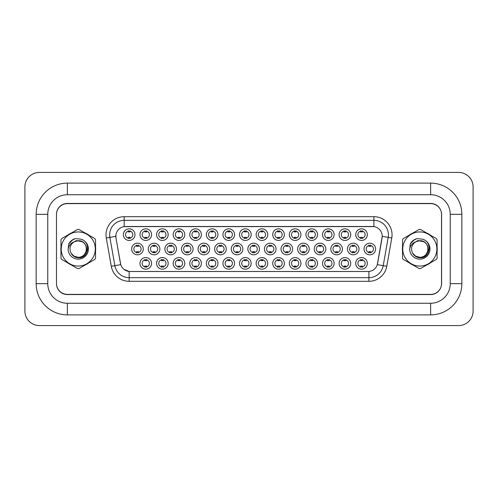 <?xml version="1.0" encoding="UTF-8"?>
<svg xmlns="http://www.w3.org/2000/svg" width="498" height="498" viewBox="0 0 498 498"><rect width="100%" height="100%" fill="white"/><g stroke="black" fill="none" stroke-linecap="round" stroke-linejoin="round"><path stroke-width="0.75" d="M300.941 263.374A5.808 5.808 0 0 1 295.133 269.181A5.808 5.808 0 0 1 289.326 263.374A5.808 5.808 0 0 1 295.133 257.566A5.808 5.808 0 0 1 300.941 263.374M291.504 263.374A3.629 3.629 0 0 0 295.133 267.003A3.629 3.629 0 0 0 298.763 263.374A3.629 3.629 0 0 0 295.133 259.744A3.629 3.629 0 0 0 291.504 263.374M317.537 263.374A5.808 5.808 0 0 1 311.729 269.181A5.808 5.808 0 0 1 305.921 263.374A5.808 5.808 0 0 1 311.729 257.566A5.808 5.808 0 0 1 317.537 263.374M308.1 263.374A3.629 3.629 0 0 0 311.729 267.003A3.629 3.629 0 0 0 315.359 263.374A3.629 3.629 0 0 0 311.729 259.744A3.629 3.629 0 0 0 308.1 263.374M334.133 263.374A5.808 5.808 0 0 1 328.325 269.181A5.808 5.808 0 0 1 322.517 263.374A5.808 5.808 0 0 1 328.325 257.566A5.808 5.808 0 0 1 334.133 263.374M324.696 263.374A3.629 3.629 0 0 0 328.325 267.003A3.629 3.629 0 0 0 331.954 263.374A3.629 3.629 0 0 0 328.325 259.744A3.629 3.629 0 0 0 324.696 263.374M284.346 263.374A5.808 5.808 0 0 1 278.538 269.181A5.808 5.808 0 0 1 272.73 263.374A5.808 5.808 0 0 1 278.538 257.566A5.808 5.808 0 0 1 284.346 263.374M274.908 263.374A3.629 3.629 0 0 0 278.538 267.003A3.629 3.629 0 0 0 282.167 263.374A3.629 3.629 0 0 0 278.538 259.744A3.629 3.629 0 0 0 274.908 263.374M267.75 263.374A5.808 5.808 0 0 1 261.942 269.181A5.808 5.808 0 0 1 256.134 263.374A5.808 5.808 0 0 1 261.942 257.566A5.808 5.808 0 0 1 267.75 263.374M258.313 263.374A3.629 3.629 0 0 0 261.942 267.003A3.629 3.629 0 0 0 265.571 263.374A3.629 3.629 0 0 0 261.942 259.744A3.629 3.629 0 0 0 258.313 263.374M350.729 263.374A5.808 5.808 0 0 1 344.921 269.181A5.808 5.808 0 0 1 339.113 263.374A5.808 5.808 0 0 1 344.921 257.566A5.808 5.808 0 0 1 350.729 263.374M341.292 263.374A3.629 3.629 0 0 0 344.921 267.003A3.629 3.629 0 0 0 348.55 263.374A3.629 3.629 0 0 0 344.921 259.744A3.629 3.629 0 0 0 341.292 263.374M251.154 263.374A5.808 5.808 0 0 1 245.346 269.181A5.808 5.808 0 0 1 239.538 263.374A5.808 5.808 0 0 1 245.346 257.566A5.808 5.808 0 0 1 251.154 263.374M241.717 263.374A3.629 3.629 0 0 0 245.346 267.003A3.629 3.629 0 0 0 248.981 263.374A3.629 3.629 0 0 0 245.346 259.744A3.629 3.629 0 0 0 241.717 263.374M234.558 263.374A5.808 5.808 0 0 1 228.756 269.181A5.808 5.808 0 0 1 222.948 263.374A5.808 5.808 0 0 1 228.756 257.566A5.808 5.808 0 0 1 234.558 263.374M225.121 263.374A3.629 3.629 0 0 0 228.756 267.003A3.629 3.629 0 0 0 232.385 263.374A3.629 3.629 0 0 0 228.756 259.744A3.629 3.629 0 0 0 225.121 263.374M217.968 263.374A5.808 5.808 0 0 1 212.16 269.181A5.808 5.808 0 0 1 206.353 263.374A5.808 5.808 0 0 1 212.16 257.566A5.808 5.808 0 0 1 217.968 263.374M208.531 263.374A3.629 3.629 0 0 0 212.16 267.003A3.629 3.629 0 0 0 215.79 263.374A3.629 3.629 0 0 0 212.16 259.744A3.629 3.629 0 0 0 208.531 263.374M201.373 263.374A5.808 5.808 0 0 1 195.565 269.181A5.808 5.808 0 0 1 189.757 263.374A5.808 5.808 0 0 1 195.565 257.566A5.808 5.808 0 0 1 201.373 263.374M191.935 263.374A3.629 3.629 0 0 0 195.565 267.003A3.629 3.629 0 0 0 199.194 263.374A3.629 3.629 0 0 0 195.565 259.744A3.629 3.629 0 0 0 191.935 263.374M184.777 263.374A5.808 5.808 0 0 1 178.969 269.181A5.808 5.808 0 0 1 173.161 263.374A5.808 5.808 0 0 1 178.969 257.566A5.808 5.808 0 0 1 184.777 263.374M175.34 263.374A3.629 3.629 0 0 0 178.969 267.003A3.629 3.629 0 0 0 182.598 263.374A3.629 3.629 0 0 0 178.969 259.744A3.629 3.629 0 0 0 175.34 263.374M168.181 263.374A5.808 5.808 0 0 1 162.373 269.181A5.808 5.808 0 0 1 156.565 263.374A5.808 5.808 0 0 1 162.373 257.566A5.808 5.808 0 0 1 168.181 263.374M158.744 263.374A3.629 3.629 0 0 0 162.373 267.003A3.629 3.629 0 0 0 166.002 263.374A3.629 3.629 0 0 0 162.373 259.744A3.629 3.629 0 0 0 158.744 263.374M151.585 263.374A5.808 5.808 0 0 1 145.777 269.181A5.808 5.808 0 0 1 139.969 263.374A5.808 5.808 0 0 1 145.777 257.566A5.808 5.808 0 0 1 151.585 263.374M142.148 263.374A3.629 3.629 0 0 0 145.777 267.003A3.629 3.629 0 0 0 149.406 263.374A3.629 3.629 0 0 0 145.777 259.744A3.629 3.629 0 0 0 142.148 263.374M367.325 263.374A5.808 5.808 0 0 1 361.517 269.181A5.808 5.808 0 0 1 355.709 263.374A5.808 5.808 0 0 1 361.517 257.566A5.808 5.808 0 0 1 367.325 263.374M357.888 263.374A3.629 3.629 0 0 0 361.517 267.003A3.629 3.629 0 0 0 365.146 263.374A3.629 3.629 0 0 0 361.517 259.744A3.629 3.629 0 0 0 357.888 263.374M325.835 249A5.808 5.808 0 0 1 320.027 254.808A5.808 5.808 0 0 1 314.219 249A5.808 5.808 0 0 1 320.027 243.192A5.808 5.808 0 0 1 325.835 249M316.398 249A3.629 3.629 0 0 0 320.027 252.629A3.629 3.629 0 0 0 323.656 249A3.629 3.629 0 0 0 320.027 245.371A3.629 3.629 0 0 0 316.398 249M276.048 249A5.808 5.808 0 0 1 270.24 254.808A5.808 5.808 0 0 1 264.432 249A5.808 5.808 0 0 1 270.24 243.192A5.808 5.808 0 0 1 276.048 249M266.611 249A3.629 3.629 0 0 0 270.24 252.629A3.629 3.629 0 0 0 273.869 249A3.629 3.629 0 0 0 270.24 245.371A3.629 3.629 0 0 0 266.611 249M309.239 249A5.808 5.808 0 0 1 303.431 254.808A5.808 5.808 0 0 1 297.623 249A5.808 5.808 0 0 1 303.431 243.192A5.808 5.808 0 0 1 309.239 249M299.802 249A3.629 3.629 0 0 0 303.431 252.629A3.629 3.629 0 0 0 307.061 249A3.629 3.629 0 0 0 303.431 245.371A3.629 3.629 0 0 0 299.802 249M259.452 249A5.808 5.808 0 0 1 253.644 254.808A5.808 5.808 0 0 1 247.836 249A5.808 5.808 0 0 1 253.644 243.192A5.808 5.808 0 0 1 259.452 249M250.015 249A3.629 3.629 0 0 0 253.644 252.629A3.629 3.629 0 0 0 257.273 249A3.629 3.629 0 0 0 253.644 245.371A3.629 3.629 0 0 0 250.015 249M342.431 249A5.808 5.808 0 0 1 336.623 254.808A5.808 5.808 0 0 1 330.815 249A5.808 5.808 0 0 1 336.623 243.192A5.808 5.808 0 0 1 342.431 249M332.994 249A3.629 3.629 0 0 0 336.623 252.629A3.629 3.629 0 0 0 340.252 249A3.629 3.629 0 0 0 336.623 245.371A3.629 3.629 0 0 0 332.994 249M359.027 249A5.808 5.808 0 0 1 353.219 254.808A5.808 5.808 0 0 1 347.411 249A5.808 5.808 0 0 1 353.219 243.192A5.808 5.808 0 0 1 359.027 249M349.59 249A3.629 3.629 0 0 0 353.219 252.629A3.629 3.629 0 0 0 356.848 249A3.629 3.629 0 0 0 353.219 245.371A3.629 3.629 0 0 0 349.59 249M292.643 249A5.808 5.808 0 0 1 286.836 254.808A5.808 5.808 0 0 1 281.028 249A5.808 5.808 0 0 1 286.836 243.192A5.808 5.808 0 0 1 292.643 249M283.206 249A3.629 3.629 0 0 0 286.836 252.629A3.629 3.629 0 0 0 290.465 249A3.629 3.629 0 0 0 286.836 245.371A3.629 3.629 0 0 0 283.206 249M242.856 249A5.808 5.808 0 0 1 237.048 254.808A5.808 5.808 0 0 1 231.246 249A5.808 5.808 0 0 1 237.048 243.192A5.808 5.808 0 0 1 242.856 249M233.419 249A3.629 3.629 0 0 0 237.048 252.629A3.629 3.629 0 0 0 240.683 249A3.629 3.629 0 0 0 237.048 245.371A3.629 3.629 0 0 0 233.419 249M226.266 249A5.808 5.808 0 0 1 220.458 254.808A5.808 5.808 0 0 1 214.65 249A5.808 5.808 0 0 1 220.458 243.192A5.808 5.808 0 0 1 226.266 249M216.823 249A3.629 3.629 0 0 0 220.458 252.629A3.629 3.629 0 0 0 224.088 249A3.629 3.629 0 0 0 220.458 245.371A3.629 3.629 0 0 0 216.823 249M209.67 249A5.808 5.808 0 0 1 203.863 254.808A5.808 5.808 0 0 1 198.055 249A5.808 5.808 0 0 1 203.863 243.192A5.808 5.808 0 0 1 209.67 249M200.233 249A3.629 3.629 0 0 0 203.863 252.629A3.629 3.629 0 0 0 207.492 249A3.629 3.629 0 0 0 203.863 245.371A3.629 3.629 0 0 0 200.233 249M193.075 249A5.808 5.808 0 0 1 187.267 254.808A5.808 5.808 0 0 1 181.459 249A5.808 5.808 0 0 1 187.267 243.192A5.808 5.808 0 0 1 193.075 249M183.638 249A3.629 3.629 0 0 0 187.267 252.629A3.629 3.629 0 0 0 190.896 249A3.629 3.629 0 0 0 187.267 245.371A3.629 3.629 0 0 0 183.638 249M176.479 249A5.808 5.808 0 0 1 170.671 254.808A5.808 5.808 0 0 1 164.863 249A5.808 5.808 0 0 1 170.671 243.192A5.808 5.808 0 0 1 176.479 249M167.042 249A3.629 3.629 0 0 0 170.671 252.629A3.629 3.629 0 0 0 174.3 249A3.629 3.629 0 0 0 170.671 245.371A3.629 3.629 0 0 0 167.042 249M159.883 249A5.808 5.808 0 0 1 154.075 254.808A5.808 5.808 0 0 1 148.267 249A5.808 5.808 0 0 1 154.075 243.192A5.808 5.808 0 0 1 159.883 249M150.446 249A3.629 3.629 0 0 0 154.075 252.629A3.629 3.629 0 0 0 157.704 249A3.629 3.629 0 0 0 154.075 245.371A3.629 3.629 0 0 0 150.446 249M143.287 249A5.808 5.808 0 0 1 137.479 254.808A5.808 5.808 0 0 1 131.671 249A5.808 5.808 0 0 1 137.479 243.192A5.808 5.808 0 0 1 143.287 249M133.85 249A3.629 3.629 0 0 0 137.479 252.629A3.629 3.629 0 0 0 141.108 249A3.629 3.629 0 0 0 137.479 245.371A3.629 3.629 0 0 0 133.85 249M375.623 249A5.808 5.808 0 0 1 369.815 254.808A5.808 5.808 0 0 1 364.007 249A5.808 5.808 0 0 1 369.815 243.192A5.808 5.808 0 0 1 375.623 249M366.179 249A3.629 3.629 0 0 0 369.815 252.629A3.629 3.629 0 0 0 373.444 249A3.629 3.629 0 0 0 369.815 245.371A3.629 3.629 0 0 0 366.179 249M350.729 234.626A5.808 5.808 0 0 1 344.921 240.434A5.808 5.808 0 0 1 339.113 234.626A5.808 5.808 0 0 1 344.921 228.819A5.808 5.808 0 0 1 350.729 234.626M341.292 234.626A3.629 3.629 0 0 0 344.921 238.256A3.629 3.629 0 0 0 348.55 234.626A3.629 3.629 0 0 0 344.921 230.997A3.629 3.629 0 0 0 341.292 234.626M334.133 234.626A5.808 5.808 0 0 1 328.325 240.434A5.808 5.808 0 0 1 322.517 234.626A5.808 5.808 0 0 1 328.325 228.819A5.808 5.808 0 0 1 334.133 234.626M324.696 234.626A3.629 3.629 0 0 0 328.325 238.256A3.629 3.629 0 0 0 331.954 234.626A3.629 3.629 0 0 0 328.325 230.997A3.629 3.629 0 0 0 324.696 234.626M317.537 234.626A5.808 5.808 0 0 1 311.729 240.434A5.808 5.808 0 0 1 305.921 234.626A5.808 5.808 0 0 1 311.729 228.819A5.808 5.808 0 0 1 317.537 234.626M308.1 234.626A3.629 3.629 0 0 0 311.729 238.256A3.629 3.629 0 0 0 315.359 234.626A3.629 3.629 0 0 0 311.729 230.997A3.629 3.629 0 0 0 308.1 234.626M300.941 234.626A5.808 5.808 0 0 1 295.133 240.434A5.808 5.808 0 0 1 289.326 234.626A5.808 5.808 0 0 1 295.133 228.819A5.808 5.808 0 0 1 300.941 234.626M291.504 234.626A3.629 3.629 0 0 0 295.133 238.256A3.629 3.629 0 0 0 298.763 234.626A3.629 3.629 0 0 0 295.133 230.997A3.629 3.629 0 0 0 291.504 234.626M284.346 234.626A5.808 5.808 0 0 1 278.538 240.434A5.808 5.808 0 0 1 272.73 234.626A5.808 5.808 0 0 1 278.538 228.819A5.808 5.808 0 0 1 284.346 234.626M274.908 234.626A3.629 3.629 0 0 0 278.538 238.256A3.629 3.629 0 0 0 282.167 234.626A3.629 3.629 0 0 0 278.538 230.997A3.629 3.629 0 0 0 274.908 234.626M267.75 234.626A5.808 5.808 0 0 1 261.942 240.434A5.808 5.808 0 0 1 256.134 234.626A5.808 5.808 0 0 1 261.942 228.819A5.808 5.808 0 0 1 267.75 234.626M258.313 234.626A3.629 3.629 0 0 0 261.942 238.256A3.629 3.629 0 0 0 265.571 234.626A3.629 3.629 0 0 0 261.942 230.997A3.629 3.629 0 0 0 258.313 234.626M251.154 234.626A5.808 5.808 0 0 1 245.346 240.434A5.808 5.808 0 0 1 239.538 234.626A5.808 5.808 0 0 1 245.346 228.819A5.808 5.808 0 0 1 251.154 234.626M241.717 234.626A3.629 3.629 0 0 0 245.346 238.256A3.629 3.629 0 0 0 248.981 234.626A3.629 3.629 0 0 0 245.346 230.997A3.629 3.629 0 0 0 241.717 234.626M234.558 234.626A5.808 5.808 0 0 1 228.756 240.434A5.808 5.808 0 0 1 222.948 234.626A5.808 5.808 0 0 1 228.756 228.819A5.808 5.808 0 0 1 234.558 234.626M225.121 234.626A3.629 3.629 0 0 0 228.756 238.256A3.629 3.629 0 0 0 232.385 234.626A3.629 3.629 0 0 0 228.756 230.997A3.629 3.629 0 0 0 225.121 234.626M217.968 234.626A5.808 5.808 0 0 1 212.16 240.434A5.808 5.808 0 0 1 206.353 234.626A5.808 5.808 0 0 1 212.16 228.819A5.808 5.808 0 0 1 217.968 234.626M208.531 234.626A3.629 3.629 0 0 0 212.16 238.256A3.629 3.629 0 0 0 215.79 234.626A3.629 3.629 0 0 0 212.16 230.997A3.629 3.629 0 0 0 208.531 234.626M201.373 234.626A5.808 5.808 0 0 1 195.565 240.434A5.808 5.808 0 0 1 189.757 234.626A5.808 5.808 0 0 1 195.565 228.819A5.808 5.808 0 0 1 201.373 234.626M191.935 234.626A3.629 3.629 0 0 0 195.565 238.256A3.629 3.629 0 0 0 199.194 234.626A3.629 3.629 0 0 0 195.565 230.997A3.629 3.629 0 0 0 191.935 234.626M184.777 234.626A5.808 5.808 0 0 1 178.969 240.434A5.808 5.808 0 0 1 173.161 234.626A5.808 5.808 0 0 1 178.969 228.819A5.808 5.808 0 0 1 184.777 234.626M175.34 234.626A3.629 3.629 0 0 0 178.969 238.256A3.629 3.629 0 0 0 182.598 234.626A3.629 3.629 0 0 0 178.969 230.997A3.629 3.629 0 0 0 175.34 234.626M168.181 234.626A5.808 5.808 0 0 1 162.373 240.434A5.808 5.808 0 0 1 156.565 234.626A5.808 5.808 0 0 1 162.373 228.819A5.808 5.808 0 0 1 168.181 234.626M158.744 234.626A3.629 3.629 0 0 0 162.373 238.256A3.629 3.629 0 0 0 166.002 234.626A3.629 3.629 0 0 0 162.373 230.997A3.629 3.629 0 0 0 158.744 234.626M151.585 234.626A5.808 5.808 0 0 1 145.777 240.434A5.808 5.808 0 0 1 139.969 234.626A5.808 5.808 0 0 1 145.777 228.819A5.808 5.808 0 0 1 151.585 234.626M142.148 234.626A3.629 3.629 0 0 0 145.777 238.256A3.629 3.629 0 0 0 149.406 234.626A3.629 3.629 0 0 0 145.777 230.997A3.629 3.629 0 0 0 142.148 234.626M134.989 234.626A5.808 5.808 0 0 1 129.181 240.434A5.808 5.808 0 0 1 123.373 234.626A5.808 5.808 0 0 1 129.181 228.819A5.808 5.808 0 0 1 134.989 234.626M125.552 234.626A3.629 3.629 0 0 0 129.181 238.256A3.629 3.629 0 0 0 132.81 234.626A3.629 3.629 0 0 0 129.181 230.997A3.629 3.629 0 0 0 125.552 234.626M367.325 234.626A5.808 5.808 0 0 1 361.517 240.434A5.808 5.808 0 0 1 355.709 234.626A5.808 5.808 0 0 1 361.517 228.819A5.808 5.808 0 0 1 367.325 234.626M357.888 234.626A3.629 3.629 0 0 0 361.517 238.256A3.629 3.629 0 0 0 365.146 234.626A3.629 3.629 0 0 0 361.517 230.997A3.629 3.629 0 0 0 357.888 234.626M111.291 266.306L106.298 237.994A18.146 18.146 0 0 1 124.176 216.692L373.898 216.692A18.146 18.146 0 0 1 391.77 237.994L386.778 266.306A18.146 18.146 0 0 1 368.906 281.308L129.163 281.308A18.146 18.146 0 0 1 111.291 266.306L114.87 265.677L109.877 237.365A14.517 14.517 0 0 1 124.176 220.328L373.898 220.328A14.517 14.517 0 0 1 388.197 237.365L383.205 265.677A14.517 14.517 0 0 1 368.906 277.672L129.163 277.672A14.517 14.517 0 0 1 114.87 265.677L120.753 264.637L115.972 238A9.798 9.798 0 0 1 125.627 226.497L372.448 226.497A9.798 9.798 0 0 1 382.097 238L377.621 263.405A9.798 9.798 0 0 1 367.966 271.503L130.103 271.503A9.798 9.798 0 0 1 120.454 263.405L115.972 238L115.934 234.844M60.837 249A17.424 17.424 0 0 0 60.968 251.173A17.424 17.424 0 0 1 60.968 246.827A17.424 17.424 0 0 0 60.837 249M67.734 262.882A17.424 17.424 0 0 0 71.494 265.061A17.424 17.424 0 0 1 67.734 262.882M85.021 265.061A17.424 17.424 0 0 0 88.781 262.882A17.424 17.424 0 0 1 85.021 265.061M95.541 251.173A17.424 17.424 0 0 0 95.541 246.827A17.424 17.424 0 0 1 95.541 251.173M402.39 249A17.424 17.424 0 0 0 402.527 251.173A17.424 17.424 0 0 1 402.527 246.827A17.424 17.424 0 0 0 402.39 249M409.288 262.882A17.424 17.424 0 0 0 413.054 265.061A17.424 17.424 0 0 1 409.288 262.882M426.574 265.061A17.424 17.424 0 0 0 430.34 262.882A17.424 17.424 0 0 1 426.574 265.061M437.101 251.173A17.424 17.424 0 0 0 437.101 246.827A17.424 17.424 0 0 1 437.101 251.173M124.176 216.692L124.176 226.602L373.898 226.602L373.898 216.692M367.966 271.503L130.103 271.503M129.163 281.308L129.163 271.46L123.934 269.318M388.197 237.365L382.246 236.313L377.316 264.637L383.205 265.677L388.197 237.365L391.77 237.994M377.621 263.405L377.559 263.716M120.516 263.716L120.454 263.405M88.781 235.118A17.424 17.424 0 0 0 85.021 232.94A17.424 17.424 0 0 1 88.781 235.118M71.494 232.94A17.424 17.424 0 0 0 67.734 235.118A17.424 17.424 0 0 1 71.494 232.94M430.34 235.118A17.424 17.424 0 0 0 426.574 232.94A17.424 17.424 0 0 1 430.34 235.118M413.054 232.94A17.424 17.424 0 0 0 409.288 235.118A17.424 17.424 0 0 1 413.054 232.94M441.595 214.52A10.888 10.888 0 0 0 430.708 203.626L67.367 203.626A10.888 10.888 0 0 0 56.479 214.52L56.479 283.48A10.888 10.888 0 0 0 67.367 294.374L430.708 294.374A10.888 10.888 0 0 0 441.595 283.48L441.595 214.52M430.633 183.121A31.218 31.218 0 0 1 461.845 214.333A31.218 31.218 0 0 0 430.633 183.121L67.367 183.121A31.218 31.218 0 0 0 36.155 214.333A31.218 31.218 0 0 1 67.367 183.121L67.367 194.737A19.603 19.603 0 0 0 47.764 214.333L47.764 283.667L47.764 214.333L36.155 214.333L36.155 283.667A31.218 31.218 0 0 0 67.367 314.879L430.633 314.879A31.218 31.218 0 0 0 461.845 283.667A31.218 31.218 0 0 1 430.633 314.879L430.633 303.263L67.367 303.263L430.633 303.263A19.603 19.603 0 0 0 450.236 283.667L450.236 214.333A19.603 19.603 0 0 0 430.633 194.737L67.367 194.737L430.633 194.737L430.633 183.121M430.633 203.445L67.367 203.445A10.888 10.888 0 0 0 56.479 214.333L56.479 283.667A10.888 10.888 0 0 0 67.367 294.555L430.633 294.555A10.888 10.888 0 0 0 441.521 283.667L441.521 214.333A10.888 10.888 0 0 0 430.633 203.445M36.155 283.667L47.764 283.667A19.603 19.603 0 0 0 67.367 303.263L67.367 314.879M473.1 186.931A14.517 14.517 0 0 0 458.583 172.414L39.417 172.414A14.517 14.517 0 0 0 24.9 186.931L24.9 311.069A14.517 14.517 0 0 0 39.417 325.586L458.583 325.586A14.517 14.517 0 0 0 473.1 311.069L473.1 186.931M461.845 283.667L461.845 214.333L450.236 214.333L450.236 283.667L461.845 283.667M362.42 230.736L362.42 231.993A2.783 2.783 0 0 0 360.608 231.993L360.608 230.736M360.608 238.517L360.608 237.26A2.783 2.783 0 0 0 362.42 237.26L362.42 238.517M368.906 252.891L368.906 251.633A2.783 2.783 0 0 0 370.717 251.633L370.717 252.891M370.717 245.109L370.717 246.367A2.783 2.783 0 0 0 368.906 246.367L368.906 245.109M360.608 267.264L360.608 266.007A2.783 2.783 0 0 0 362.42 266.007L362.42 267.264M362.42 259.483L362.42 260.74A2.783 2.783 0 0 0 360.608 260.74L360.608 259.483M345.83 230.736L345.83 231.993A2.783 2.783 0 0 0 344.012 231.993L344.012 230.736M344.012 238.517L344.012 237.26A2.783 2.783 0 0 0 345.83 237.26L345.83 238.517M329.234 230.736L329.234 231.993A2.783 2.783 0 0 0 327.416 231.993L327.416 230.736M327.416 238.517L327.416 237.26A2.783 2.783 0 0 0 329.234 237.26L329.234 238.517M312.638 230.736L312.638 231.993A2.783 2.783 0 0 0 310.82 231.993L310.82 230.736M310.82 238.517L310.82 237.26A2.783 2.783 0 0 0 312.638 237.26L312.638 238.517M296.042 230.736L296.042 231.993A2.783 2.783 0 0 0 294.225 231.993L294.225 230.736M294.225 238.517L294.225 237.26A2.783 2.783 0 0 0 296.042 237.26L296.042 238.517M352.31 252.891L352.31 251.633A2.783 2.783 0 0 0 354.122 251.633L354.122 252.891M354.122 245.109L354.122 246.367A2.783 2.783 0 0 0 352.31 246.367L352.31 245.109M335.714 252.891L335.714 251.633A2.783 2.783 0 0 0 337.532 251.633L337.532 252.891M337.532 245.109L337.532 246.367A2.783 2.783 0 0 0 335.714 246.367L335.714 245.109M319.118 252.891L319.118 251.633A2.783 2.783 0 0 0 320.936 251.633L320.936 252.891M320.936 245.109L320.936 246.367A2.783 2.783 0 0 0 319.118 246.367L319.118 245.109M302.523 252.891L302.523 251.633A2.783 2.783 0 0 0 304.34 251.633L304.34 252.891M304.34 245.109L304.34 246.367A2.783 2.783 0 0 0 302.523 246.367L302.523 245.109M344.012 267.264L344.012 266.007A2.783 2.783 0 0 0 345.83 266.007L345.83 267.264M345.83 259.483L345.83 260.74A2.783 2.783 0 0 0 344.012 260.74L344.012 259.483M327.416 267.264L327.416 266.007A2.783 2.783 0 0 0 329.234 266.007L329.234 267.264M329.234 259.483L329.234 260.74A2.783 2.783 0 0 0 327.416 260.74L327.416 259.483M310.82 267.264L310.82 266.007A2.783 2.783 0 0 0 312.638 266.007L312.638 267.264M312.638 259.483L312.638 260.74A2.783 2.783 0 0 0 310.82 260.74L310.82 259.483M294.225 267.264L294.225 266.007A2.783 2.783 0 0 0 296.042 266.007L296.042 267.264M296.042 259.483L296.042 260.74A2.783 2.783 0 0 0 294.225 260.74L294.225 259.483M87.779 248.315L84.548 254.273M82.294 241.754L76.412 240.565L71.17 243.522M429.338 248.315L426.101 254.273M423.854 241.754L417.965 240.565L412.73 243.522M86.552 248.701A8.298 8.298 0 0 0 74.102 241.816C70.037 244.711 69.004 248.446 70.996 253.015L71.108 253.214A8.298 8.298 0 0 0 78.254 257.298C88.961 257.815 88.961 240.185 78.254 240.702L74.102 241.816L78.254 240.702C88.961 240.185 88.961 257.815 78.254 257.298A8.298 8.298 0 0 0 86.552 249C86.061 243.958 83.297 241.194 78.254 240.702C88.961 240.185 88.961 257.815 78.254 257.298C88.961 257.815 88.961 240.185 78.254 240.702C88.961 240.185 88.961 257.815 78.254 257.298C88.961 257.815 88.961 240.185 78.254 240.702C88.961 240.185 88.961 257.815 78.254 257.298L74.109 256.184L71.108 253.214L74.109 256.184L78.254 257.298L74.109 256.184L71.108 253.214L74.109 256.184L78.254 257.298L74.109 256.184L71.108 253.214L74.109 256.184L78.254 257.298L74.109 256.184L71.108 253.214C72.696 256.016 75.08 257.534 78.254 257.783C89.354 258.711 91.084 241.026 80.383 239.084L75.242 238.635C72.372 239.519 70.212 241.269 68.755 243.883L68.12 249.218A10.141 10.141 0 0 0 78.254 259.141A10.141 10.141 0 0 0 80.383 239.084M78.254 266.063A17.063 17.063 0 0 0 95.317 249A17.063 17.063 0 0 0 78.254 231.937A17.063 17.063 0 0 0 61.198 249A17.063 17.063 0 0 0 78.254 266.063M78.254 268.603A19.603 19.603 0 0 0 78.902 268.59L94.9 259.352A19.603 19.603 0 0 0 95.541 258.238L95.541 239.762A19.603 19.603 0 0 0 94.9 238.648L78.902 229.41A19.603 19.603 0 0 0 77.613 229.41L61.615 238.648A19.603 19.603 0 0 0 60.968 239.762L60.968 258.238A19.603 19.603 0 0 0 61.615 259.352L77.613 268.59A19.603 19.603 0 0 0 78.254 268.603M68.12 249.218C68.705 245.645 70.704 243.18 74.102 241.816M75.179 238.654L72.864 239.656L68.768 243.864L72.864 239.656L75.179 238.654L72.864 239.656L68.755 243.883L72.864 239.656L75.179 238.654L72.864 239.656L68.768 243.864L72.864 239.656L75.179 238.654L72.864 239.656L68.755 243.883L72.864 239.656L75.242 238.635L71.513 240.578M428.106 248.701A8.298 8.298 0 0 0 415.662 241.816C411.597 244.711 410.564 248.446 412.556 253.015L412.668 253.214A8.298 8.298 0 0 0 419.814 257.298C430.521 257.815 430.521 240.185 419.814 240.702L415.662 241.816L419.814 240.702C430.521 240.185 430.521 257.815 419.814 257.298A8.298 8.298 0 0 0 428.112 249C427.62 243.958 424.856 241.194 419.814 240.702C430.521 240.185 430.521 257.815 419.814 257.298C430.521 257.815 430.521 240.185 419.814 240.702C430.521 240.185 430.521 257.815 419.814 257.298C430.521 257.815 430.521 240.185 419.814 240.702C430.521 240.185 430.521 257.815 419.814 257.298L415.668 256.184L412.668 253.214L415.668 256.184L419.814 257.298L415.668 256.184L412.668 253.214L415.668 256.184L419.814 257.298L415.668 256.184L412.668 253.214L415.668 256.184L419.814 257.298L415.668 256.184L412.668 253.214C414.255 256.016 416.639 257.534 419.814 257.783C430.913 258.711 432.644 241.026 421.943 239.084L416.801 238.635C413.931 239.519 411.771 241.269 410.315 243.883L409.673 249.218A10.141 10.141 0 0 0 419.814 259.141A10.141 10.141 0 0 0 421.943 239.084M419.814 266.063A17.063 17.063 0 0 0 436.877 249A17.063 17.063 0 0 0 419.814 231.937A17.063 17.063 0 0 0 402.758 249A17.063 17.063 0 0 0 419.814 266.063M419.814 268.603A19.603 19.603 0 0 0 420.455 268.59L436.46 259.352A19.603 19.603 0 0 0 437.101 258.238L437.101 239.762A19.603 19.603 0 0 0 436.46 238.648L420.455 229.41A19.603 19.603 0 0 0 419.173 229.41L403.168 238.648A19.603 19.603 0 0 0 402.527 239.762L402.527 258.238A19.603 19.603 0 0 0 403.168 259.352L419.173 268.59A19.603 19.603 0 0 0 419.814 268.603M409.673 249.218C410.265 245.645 412.257 243.18 415.662 241.816M416.739 238.654L414.417 239.656L410.315 243.883L414.417 239.656L416.739 238.654L414.417 239.656L410.327 243.864L414.417 239.656L416.739 238.654L414.417 239.656L410.327 243.864L414.417 239.656L416.739 238.654L414.417 239.656L410.315 243.883L414.417 239.656L416.801 238.635L413.066 240.578M279.446 230.736L279.446 231.993A2.783 2.783 0 0 0 277.629 231.993L277.629 230.736M277.629 238.517L277.629 237.26A2.783 2.783 0 0 0 279.446 237.26L279.446 238.517M262.851 230.736L262.851 231.993A2.783 2.783 0 0 0 261.039 231.993L261.039 230.736M261.039 238.517L261.039 237.26A2.783 2.783 0 0 0 262.851 237.26L262.851 238.517M246.255 230.736L246.255 231.993A2.783 2.783 0 0 0 244.443 231.993L244.443 230.736M244.443 238.517L244.443 237.26A2.783 2.783 0 0 0 246.255 237.26L246.255 238.517M229.659 230.736L229.659 231.993A2.783 2.783 0 0 0 227.847 231.993L227.847 230.736M227.847 238.517L227.847 237.26A2.783 2.783 0 0 0 229.659 237.26L229.659 238.517M285.927 252.891L285.927 251.633A2.783 2.783 0 0 0 287.744 251.633L287.744 252.891M287.744 245.109L287.744 246.367A2.783 2.783 0 0 0 285.927 246.367L285.927 245.109M269.331 252.891L269.331 251.633A2.783 2.783 0 0 0 271.149 251.633L271.149 252.891M271.149 245.109L271.149 246.367A2.783 2.783 0 0 0 269.331 246.367L269.331 245.109M252.741 252.891L252.741 251.633A2.783 2.783 0 0 0 254.553 251.633L254.553 252.891M254.553 245.109L254.553 246.367A2.783 2.783 0 0 0 252.741 246.367L252.741 245.109M236.145 252.891L236.145 251.633A2.783 2.783 0 0 0 237.957 251.633L237.957 252.891M237.957 245.109L237.957 246.367A2.783 2.783 0 0 0 236.145 246.367L236.145 245.109M277.629 267.264L277.629 266.007A2.783 2.783 0 0 0 279.446 266.007L279.446 267.264M279.446 259.483L279.446 260.74A2.783 2.783 0 0 0 277.629 260.74L277.629 259.483M261.039 267.264L261.039 266.007A2.783 2.783 0 0 0 262.851 266.007L262.851 267.264M262.851 259.483L262.851 260.74A2.783 2.783 0 0 0 261.039 260.74L261.039 259.483M244.443 267.264L244.443 266.007A2.783 2.783 0 0 0 246.255 266.007L246.255 267.264M246.255 259.483L246.255 260.74A2.783 2.783 0 0 0 244.443 260.74L244.443 259.483M213.063 230.736L213.063 231.993A2.783 2.783 0 0 0 211.252 231.993L211.252 230.736M211.252 238.517L211.252 237.26A2.783 2.783 0 0 0 213.063 237.26L213.063 238.517M196.473 230.736L196.473 231.993A2.783 2.783 0 0 0 194.656 231.993L194.656 230.736M194.656 238.517L194.656 237.26A2.783 2.783 0 0 0 196.473 237.26L196.473 238.517M179.878 230.736L179.878 231.993A2.783 2.783 0 0 0 178.06 231.993L178.06 230.736M178.06 238.517L178.06 237.26A2.783 2.783 0 0 0 179.878 237.26L179.878 238.517M163.282 230.736L163.282 231.993A2.783 2.783 0 0 0 161.464 231.993L161.464 230.736M161.464 238.517L161.464 237.26A2.783 2.783 0 0 0 163.282 237.26L163.282 238.517M146.686 230.736L146.686 231.993A2.783 2.783 0 0 0 144.868 231.993L144.868 230.736M144.868 238.517L144.868 237.26A2.783 2.783 0 0 0 146.686 237.26L146.686 238.517M130.09 230.736L130.09 231.993A2.783 2.783 0 0 0 128.272 231.993L128.272 230.736M128.272 238.517L128.272 237.26A2.783 2.783 0 0 0 130.09 237.26L130.09 238.517M219.55 252.891L219.55 251.633A2.783 2.783 0 0 0 221.361 251.633L221.361 252.891M221.361 245.109L221.361 246.367A2.783 2.783 0 0 0 219.55 246.367L219.55 245.109M202.954 252.891L202.954 251.633A2.783 2.783 0 0 0 204.765 251.633L204.765 252.891M204.765 245.109L204.765 246.367A2.783 2.783 0 0 0 202.954 246.367L202.954 245.109M186.358 252.891L186.358 251.633A2.783 2.783 0 0 0 188.176 251.633L188.176 252.891M188.176 245.109L188.176 246.367A2.783 2.783 0 0 0 186.358 246.367L186.358 245.109M169.762 252.891L169.762 251.633A2.783 2.783 0 0 0 171.58 251.633L171.58 252.891M171.58 245.109L171.58 246.367A2.783 2.783 0 0 0 169.762 246.367L169.762 245.109M153.166 252.891L153.166 251.633A2.783 2.783 0 0 0 154.984 251.633L154.984 252.891M154.984 245.109L154.984 246.367A2.783 2.783 0 0 0 153.166 246.367L153.166 245.109M136.57 252.891L136.57 251.633A2.783 2.783 0 0 0 138.388 251.633L138.388 252.891M138.388 245.109L138.388 246.367A2.783 2.783 0 0 0 136.57 246.367L136.57 245.109M227.847 267.264L227.847 266.007A2.783 2.783 0 0 0 229.659 266.007L229.659 267.264M229.659 259.483L229.659 260.74A2.783 2.783 0 0 0 227.847 260.74L227.847 259.483M211.252 267.264L211.252 266.007A2.783 2.783 0 0 0 213.063 266.007L213.063 267.264M213.063 259.483L213.063 260.74A2.783 2.783 0 0 0 211.252 260.74L211.252 259.483M194.656 267.264L194.656 266.007A2.783 2.783 0 0 0 196.473 266.007L196.473 267.264M196.473 259.483L196.473 260.74A2.783 2.783 0 0 0 194.656 260.74L194.656 259.483M178.06 267.264L178.06 266.007A2.783 2.783 0 0 0 179.878 266.007L179.878 267.264M179.878 259.483L179.878 260.74A2.783 2.783 0 0 0 178.06 260.74L178.06 259.483M161.464 267.264L161.464 266.007A2.783 2.783 0 0 0 163.282 266.007L163.282 267.264M163.282 259.483L163.282 260.74A2.783 2.783 0 0 0 161.464 260.74L161.464 259.483M144.868 267.264L144.868 266.007A2.783 2.783 0 0 0 146.686 266.007L146.686 267.264M146.686 259.483L146.686 260.74A2.783 2.783 0 0 0 144.868 260.74L144.868 259.483M106.298 237.994L109.877 237.365A14.517 14.517 0 0 1 109.653 234.844M109.877 237.365L115.822 236.313M368.906 271.46L368.906 281.308M383.205 265.677L386.778 266.306"/></g></svg>
